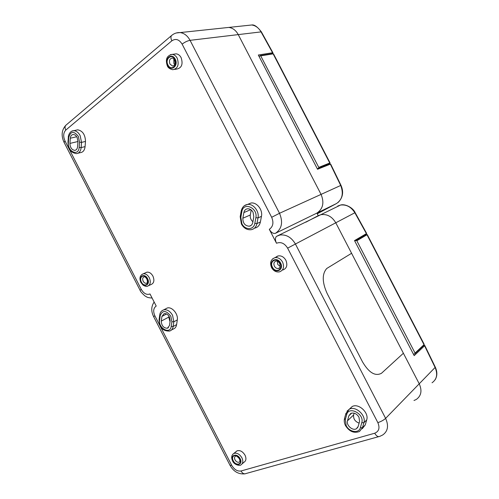 <?xml version="1.0" encoding="UTF-8"?>
<svg xmlns="http://www.w3.org/2000/svg" width="499" height="499" viewBox="0 0 499 499"><rect width="100%" height="100%" fill="white"/><g stroke="black" fill="none" stroke-linecap="round" stroke-linejoin="round"><path stroke-width="0.75" d="M305.843 222.198L318.231 215.655L321.119 214.645C327.238 213.915 332.134 216.653 335.808 222.853L351.583 253.286L326.751 268.481C321.936 273.945 322.092 282.34 327.225 293.662L362.536 361.906C368.923 372.722 375.229 376.52 381.461 373.296L403.392 353.242L351.583 253.286L326.751 268.481C321.936 273.945 322.092 282.34 327.225 293.662L362.536 361.906C368.923 372.722 375.229 376.52 381.461 373.296L403.392 353.242L419.241 383.825C422.26 390.68 421.256 395.907 416.228 399.506L413.977 400.491M354.646 240.811L357.845 239.083L358.294 238.391M354.789 241.086L366.297 234.48L359.642 237.605M413.453 354.246L414.912 353.735L415.068 353.08L356.816 240.743L356.111 240.449M340.611 205.027C344.709 203.654 352.874 207.391 355.132 212.605L366.671 233.476L354.527 240.593L414.176 355.637L424.58 345.788L424.774 345.47L423.47 345.657M366.409 233.651L354.889 212.817C351.196 206.948 346.406 204.353 340.53 205.045L337.767 206.006L338.559 206.018M225.024 27.819L228.81 27.42C232.765 27.95 235.902 30.333 238.229 34.568L321.063 194.392C324.444 202.613 323.053 208.85 316.902 213.098L318.231 215.655L321.119 214.645C327.238 213.915 332.134 216.653 335.808 222.853L419.241 383.825C422.26 390.68 421.256 395.907 416.228 399.506M432.047 382.77C436.868 379.334 437.891 374.244 435.128 367.501L424.58 345.788M277.781 256.024L276.377 256.736M272.261 53.649L272.941 52.794L272.566 52.744L258.32 55.021L317.545 169.261L330.644 164.028L341.023 185.416L340.698 185.466L330.338 164.115M272.566 52.744L261.008 31.836C258.638 27.788 255.532 25.505 251.689 24.994L248.028 25.38M317.258 213.784L336.494 203.548C342.345 199.5 343.749 193.475 340.698 185.466L321.063 194.392C324.444 202.613 323.053 208.85 316.902 213.098L275.523 233.27C273.333 233.919 271.263 232.609 269.31 229.334C273.103 226.633 273.889 222.623 271.668 217.296L182.129 44.143C179.135 39.39 175.71 38.28 171.856 40.812L65.768 130.108C63.304 132.809 63.055 136.439 65.026 140.992L141.317 289.445C143.855 293.649 146.75 295.152 149.999 293.955L156.212 306.043C153.386 308.076 152.95 311.351 154.902 315.867L231.704 465.305C234.287 469.603 237.387 471.499 241.005 470.987L374.712 433.226C378.991 431.435 380.038 427.905 377.849 422.628L287.617 248.134C284.549 243.244 280.85 241.616 276.502 243.244L269.31 229.334M318.892 168.718L321.587 167.608M259.087 56.506L260.54 55.539L272.585 53.599M317.345 168.874L318.618 168.138L318.78 167.383L260.54 55.539M77.114 137.412C76.079 135.535 74.794 134.568 73.272 134.505C71.557 134.674 70.565 135.915 70.303 138.223L69.929 143.413C70.122 147.492 71.706 149.812 74.682 150.374C76.341 150.187 77.308 148.97 77.576 146.725L77.975 141.51L77.114 137.412M253.068 212.275C251.646 209.805 249.781 208.638 247.467 208.782C245.539 209.131 244.335 210.397 243.861 212.574L242.851 218.231C242.838 223.215 244.984 225.879 249.294 226.215C251.14 225.847 252.294 224.612 252.762 222.517L253.81 216.834L253.068 212.275M173.82 58.976L173.889 63.479L174.725 64.608M174.675 69.405L176.658 69.087C181.73 67.995 183.214 64.171 181.112 57.616C179.865 55.345 178.224 54.085 176.184 53.842L174.276 54.104M146.294 277.98L147.517 280.613M148.758 285.609L150.972 284.561C154.004 283.289 154.653 280.469 152.925 276.109C151.272 273.246 149.251 271.936 146.874 272.18L145.496 272.803M254.665 228.118C257.696 227.494 259.599 225.454 260.384 222.005L261.457 216.354C262.929 209.861 256.748 202.008 250.997 203.012L247.791 204.341M78 153.23L80.264 152.657C83.015 152.345 84.618 150.33 85.08 146.619L85.497 141.429C85.235 134.693 82.641 130.819 77.719 129.821L76.041 130.189M169.423 316.934C167.963 314.432 166.198 313.328 164.134 313.628L161.919 316.435L161.271 321.113C161.557 325.741 163.591 328.124 167.358 328.261L169.498 325.516L170.178 320.826L169.423 316.934M358.974 417.189C356.685 413.646 353.953 412.386 350.778 413.409L348.857 415.798L347.485 420.788C346.013 425.167 352.556 431.105 356.348 428.791L358.157 426.502L359.573 421.499L358.974 417.189M277.313 261.264L277.7 264.364L280.201 266.56M282.889 269.99C286.775 268.4 287.773 265.162 285.883 260.285C283.925 256.973 281.38 255.513 278.255 255.9L275.866 257.172M238.06 457.09L239.458 458.874C240.131 460.976 240.05 462.068 239.214 462.136L239.713 461.756M242.102 463.877L244.048 462.211C246.157 460.833 246.481 458.494 245.021 455.188C242.676 451.427 240.007 449.979 237.013 450.846L235.84 451.813M362.293 428.691L365.262 424.917L366.696 419.94C369.235 412.692 358.5 402.874 352.163 406.548L349.493 409.124M171.425 330.045L173.059 329.134C175.006 328.529 176.184 327.013 176.609 324.599L177.301 319.921C178.417 314.077 172.036 306.498 167.296 307.989L165.425 308.968M261.382 31.88L261.37 31.855C257.415 26.728 254.191 24.439 251.689 24.994L228.81 27.42C232.765 27.95 235.902 30.333 238.229 34.568L321.063 194.392L279.521 213.279C283.201 222.161 281.866 228.829 275.523 233.27M168.912 316.073L168.762 317.102L170.034 321.799M354.122 413.166L353.623 414.95C353.223 418.823 355.051 421.555 359.112 423.14M276.502 243.244C275.117 240.237 275.092 237.954 276.434 236.395L279.945 235.004C286.326 234.337 291.497 237.362 295.452 244.08L385.615 418.368L435.334 367.22C437.392 371.842 437.342 375.99 435.19 379.67M251.215 209.973L250.298 214.994C249.962 217.676 250.829 219.922 252.899 221.743M415.068 353.08L424 344.666L366.99 234.767L356.816 240.743M415.074 353.579L423.844 345.302L424.181 344.329L367.252 234.592L366.297 234.48M355.132 212.605L287.617 248.134M272.941 52.794L261.37 31.855L190.057 40.338L279.521 213.279L271.668 217.296M336.538 203.523L316.902 213.098M318.78 167.383L329.758 162.998L273.14 53.855L260.94 55.832M326.614 165.612L329.596 163.734L318.618 168.138M329.596 163.734L330.07 162.911L273.521 53.904L272.747 53.574L273.533 53.929M175.211 59.144C171.856 52.208 164.034 58.707 167.708 65.263C170.976 72.149 178.885 65.812 175.211 59.144M170.365 54.634L172.249 54.385C174.294 54.634 175.941 55.9 177.195 58.183C179.316 64.783 177.837 68.625 172.754 69.717C169.747 68.981 167.938 67.689 167.327 65.849M174.507 59.961C173.558 58.595 172.829 57.965 172.317 58.071C169.641 58.626 168.855 60.629 169.966 64.072L172.579 66.055L173.527 65.924M168.001 65.026C164.614 58.982 171.824 53 174.912 59.387C178.299 65.525 171.014 71.369 168.001 65.026M141.442 282.122C138.472 276.733 144.61 273.209 147.324 278.81C150.299 284.268 144.105 287.686 141.442 282.122M147.03 282.977L146.363 283.289C147.479 283.575 147.685 282.153 146.993 279.028C145.365 277.026 144.442 276.284 144.217 276.808C142.614 277.469 142.271 278.947 143.182 281.23C144.055 282.74 145.115 283.426 146.363 283.289L146.974 283.033M141.965 274.375L143.263 273.814C145.646 273.571 147.667 274.893 149.326 277.775C151.066 282.153 150.424 284.985 147.386 286.258C146.631 286.707 145.184 286.332 143.032 285.135L140.874 282.471C139.121 278.155 139.92 275.273 143.263 273.814L146.874 272.18M147.573 278.667C144.629 272.585 137.967 276.415 141.192 282.259C144.08 288.303 150.804 284.598 147.573 278.667M241.89 223.695C244.99 230.295 253.816 230.182 254.808 223.402L255.868 217.714C258.07 207.721 243.231 201.502 241.84 211.707L240.836 217.358L241.89 223.695M244.479 205.65L247.51 204.453C253.28 203.455 259.492 211.358 258.02 217.882L256.954 223.564C256.174 227.033 254.265 229.078 251.228 229.696C247.092 230.126 243.818 228.23 241.391 224.026L240.194 216.678M260.384 222.005L256.954 223.564L254.808 223.402M72.124 131.044L73.733 130.701C76.272 130.807 78.399 132.422 80.121 135.541L81.543 142.377L79.559 142.19L78.349 136.408C73.84 130.726 70.633 131.106 68.737 137.556L68.375 142.739C67.452 151.708 78.68 156.674 79.154 147.405L79.559 142.19M76.727 136.745L70.303 138.223M250.76 209.636L243.861 212.574M85.497 141.429L81.543 142.377L81.137 147.592C80.682 151.316 79.085 153.336 76.328 153.648C68.188 151.927 68.5 146.775 67.976 142.377L68.344 137.194L68.737 137.556M79.154 147.405L81.137 147.592L85.08 146.619M280.625 263.104C277.269 256.162 268.381 260.684 272.111 267.345C275.379 274.232 284.355 269.865 280.625 263.104M272.704 258.788L274.93 257.665C278.068 257.278 280.619 258.75 282.59 262.087C284.492 266.996 283.494 270.246 279.602 271.836C276.234 272.404 273.552 270.988 271.556 267.607M279.621 267.795L278.417 268.462C280.089 268.493 280.519 266.853 279.714 263.541C278.442 261.632 277.195 260.809 275.991 261.083C273.92 261.9 273.39 263.597 274.388 266.173C275.423 267.926 276.77 268.687 278.417 268.462L279.521 267.901M272.442 267.177C269.011 261.046 277.195 256.879 280.288 263.272C283.719 269.497 275.46 273.527 272.442 267.177M233.289 460.802C230.282 455.338 237.168 453.229 239.888 458.843C242.894 464.363 235.946 466.365 233.289 460.802M239.439 458.837C237.299 456.348 235.996 455.468 235.534 456.18C234.411 456.897 234.237 458.126 235.01 459.86C236.239 461.843 237.643 462.598 239.214 462.136L239.763 461.669M232.796 454.271L233.875 453.429C236.875 452.568 239.551 454.034 241.909 457.814C243.375 461.132 243.057 463.484 240.942 464.862C240.718 465.954 234.418 465.436 232.584 460.901M240.169 458.756C237.218 452.662 229.74 454.951 233.008 460.883C235.896 466.921 243.437 464.756 240.169 458.756M346.181 425.61C349.269 432.203 358.968 433.7 360.365 427.68L361.794 422.678C364.669 413.939 348.676 405.568 346.674 414.644L345.314 419.622L346.181 425.61M346.973 411.213L349.288 409.224C355.637 405.55 366.428 415.442 363.89 422.715L362.455 427.718L359.48 431.498C353.997 433.525 349.344 431.573 345.52 425.641M365.262 424.917L362.455 427.718L360.365 427.68M162.038 310.684L163.784 309.817C167.215 309.336 170.147 311.17 172.579 315.324L173.827 321.824L171.881 321.736L170.82 316.229C166.142 310.222 162.612 309.998 160.235 315.543L159.593 320.215C158.177 328.248 170.253 334.81 171.201 326.427L171.881 321.736M166.572 313.977L161.919 316.435M351.751 413.072L348.857 415.798M177.301 319.921L173.827 321.824L173.141 326.514C172.723 328.947 171.537 330.463 169.591 331.068C160.304 331.236 159.287 324.256 159.112 319.597L159.119 319.553M171.201 326.427L173.141 326.514L176.609 324.599M377.849 422.628C381.074 421.561 383.662 420.146 385.615 418.368C388.889 425.772 387.916 431.317 382.677 434.991L379.932 436.307C378.148 437.174 376.414 436.151 374.712 433.226M378.685 436.656L246.126 473.495C244.204 474.349 242.502 473.514 241.005 470.987M154.154 302.038C151.178 306.374 150.985 311.201 153.573 316.534L230.014 465.28L231.704 465.305M153.573 316.534L154.902 315.867M361.794 422.678L363.89 422.715L366.696 419.94M353.623 414.95L347.485 420.788M168.762 317.102L161.271 321.113M160.235 315.543L159.755 314.881M159.593 320.215L159.112 319.597L159.749 314.925C160.048 312.418 161.395 310.715 163.784 309.817L167.296 307.989M346.674 414.644L345.907 413.434M345.314 419.622L344.547 418.418M176.222 32.984L180.127 32.578C184.243 33.171 187.549 35.753 190.057 40.338C187.456 40.824 184.817 42.091 182.129 44.143M171.856 40.812C170.764 38.554 170.646 36.82 171.5 35.604L172.068 35.123M152.108 298.059C146.793 297.604 147.355 297.223 144.941 295.907C141.841 293.131 140.213 291.241 140.057 290.231L141.317 289.445M65.768 130.108C64.839 128.137 64.839 126.54 65.787 125.318L66.373 124.819M140.051 290.218L64.115 142.465L65.026 140.992M255.868 217.714L258.02 217.882L261.457 216.354M250.298 214.994L242.851 218.231M77.969 141.51L69.929 143.413M68.375 142.739L67.976 142.377M241.84 211.707L241.192 211.04M240.836 217.358L240.187 216.734L241.185 211.089C242.115 207.21 244.223 204.995 247.51 204.453L250.997 203.012M424.187 344.347L424.025 345.127M356.192 240.418L366.372 234.455L367.252 234.592M340.524 205.045L276.434 236.395M424.774 345.47L435.334 367.22M341.023 185.416C343.855 191.934 342.894 197.616 338.135 202.451M329.789 163.722L330.07 162.911M176.184 53.842L172.249 54.385C166.834 55.52 165.188 59.331 167.308 65.818M174.519 59.992C175.561 63.672 174.912 65.693 172.579 66.055L173.565 65.905M278.255 255.9L274.93 257.665C270.77 259.399 269.641 262.711 271.556 267.601M237.013 450.846L233.875 453.429C231.511 455.057 231.081 457.539 232.571 460.876M244.797 473.863C238.46 474.393 233.551 471.561 230.064 465.374M345.508 425.61C344.285 423.177 343.954 420.825 344.51 418.549L345.869 413.571L349.288 409.224L352.163 406.548M357.814 427.344L356.348 428.791M168.462 327.656L167.358 328.261M228.81 27.42L180.127 32.578C176.833 32.429 173.958 33.439 171.5 35.604L65.787 125.318C61.608 130.039 61.034 135.722 64.065 142.365M68.344 137.194C68.095 135.765 69.979 130.626 73.733 130.701L77.719 129.821M251.19 225.355L249.294 226.215M75.686 150.124L74.682 150.374"/></g></svg>
